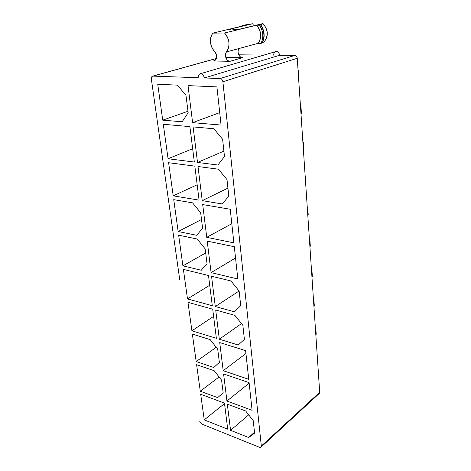 <?xml version="1.0" encoding="UTF-8"?>
<svg xmlns="http://www.w3.org/2000/svg" width="471" height="471" viewBox="0 0 471 471"><rect width="100%" height="100%" fill="white"/><g stroke="black" fill="none" stroke-linecap="round" stroke-linejoin="round"><path stroke-width="0.71" d="M179.745 279.78L151.338 78.957L179.745 279.78M273.716 55.201C273.728 52.976 274.617 51.751 276.383 51.522C278.19 51.781 279.274 53.023 279.639 55.266C278.926 52.452 277.625 51.233 275.729 51.61L200.122 73.806C202.077 73.429 203.49 74.812 204.367 77.956L279.639 55.266L204.367 77.956L220.145 78.522L294.752 55.431L279.639 55.266L294.752 55.431C296.153 55.631 296.983 56.579 297.248 58.28L222.889 81.754L261.328 446.025L319.697 392.314L297.248 58.28L319.697 392.314L318.184 393.703M261.005 447.167L319.297 393.444L319.697 392.314L261.328 446.025L260.963 447.203L259.503 447.297L201.859 424.1L199.769 421.374L201.859 424.1L259.503 447.297C260.722 447.656 261.328 447.232 261.328 446.025L222.889 81.754C222.53 79.852 221.617 78.775 220.145 78.522L204.367 77.956C203.878 75.46 202.689 74.047 200.799 73.723C198.974 73.935 198.108 75.272 198.203 77.733C198.108 75.601 198.744 74.294 200.122 73.806M227.723 429.199L224.461 403.099L200.705 394.28L204.255 419.879L227.723 429.199L204.255 419.879L224.52 403.57L204.255 419.879L200.705 394.28L224.461 403.099L227.723 429.199M227.328 404.165L230.555 430.323L248.7 414.857L230.555 430.323L248.659 437.506L254.599 433.179L253.233 420.65L245.668 410.977L227.328 404.165L245.668 410.977L253.233 420.65L254.599 433.179L248.659 437.506L254.493 432.213L248.659 437.506L230.555 430.323L227.328 404.165M196.607 364.719L200.281 391.224L219.068 376.965L200.281 391.224L217.649 397.618L223.183 392.896L221.594 380.191L214.187 370.718L196.607 364.719L214.187 370.718L221.594 380.191L223.183 392.896L217.649 397.618L200.281 391.224L196.607 364.719M226.94 401.039L252.109 410.312L249.1 382.64L223.595 373.933L226.94 401.039L249.159 383.182L226.94 401.039L223.595 373.933L249.1 382.64L252.109 410.312L226.94 401.039M192.362 334.086L196.171 361.551L216.213 347.274L196.171 361.551L213.769 367.504L219.368 362.358L217.72 349.188L210.184 339.615L192.362 334.086L210.184 339.615L217.72 349.188L219.368 362.358L213.769 367.504L196.171 361.551L192.362 334.086M223.195 370.689L248.741 379.332L245.615 350.607L219.727 342.576L223.195 370.689L245.933 353.538L223.195 370.689L219.727 342.576L245.615 350.607L248.741 379.332L223.195 370.689M216.36 338.308L212.721 309.2L187.964 302.329L191.909 330.801L216.36 338.308L191.909 330.801L213.616 316.377L191.909 330.801L187.964 302.329L212.721 309.2L216.36 338.308M215.712 310.03L219.315 339.214L241.482 323.612L219.315 339.214L238.232 345.019L244.39 339.356L242.865 325.337L234.888 315.352L215.712 310.03L234.888 315.352L242.865 325.337L244.39 339.356L238.232 345.019L219.315 339.214L215.712 310.03M212.286 305.72L208.506 275.494L183.396 269.383L187.493 298.926L212.286 305.72L187.493 298.926L209.725 285.238L187.493 298.926L183.396 269.383L208.506 275.494L212.286 305.72M211.544 276.236L215.282 306.539L239.097 291.019L215.282 306.539L234.487 311.802L240.716 305.632L239.133 291.06L231.008 280.969L211.544 276.236L231.008 280.969L239.133 291.06L240.716 305.632L234.487 311.802L215.282 306.539L211.544 276.236M178.656 235.182L182.907 265.85L205.692 252.968L182.907 265.85L201.258 270.248L207.028 263.66L205.185 248.9L197.237 239.038L178.656 235.182L197.237 239.038L205.185 248.9L207.028 263.66L201.258 270.248L182.907 265.85L178.656 235.182M211.096 272.609L237.82 279.015L234.311 246.727L207.211 241.105L211.096 272.609L235.535 257.984L211.096 272.609L207.211 241.105L234.311 246.727L237.82 279.015L211.096 272.609M173.734 199.651L178.15 231.514L201.511 219.51L178.15 231.514L196.76 235.306L202.589 228.158L200.67 212.815L192.586 202.854L173.734 199.651L192.586 202.854L200.67 212.815L202.589 228.158L196.76 235.306L178.15 231.514L173.734 199.651M206.745 237.337L233.887 242.865L230.231 209.248L202.707 204.573L206.745 237.337L231.803 223.713L206.745 237.337L202.707 204.573L230.231 209.248L233.887 242.865L206.745 237.337M199.086 200.128L194.835 166.128L168.612 162.713L173.204 195.842L199.086 200.128L173.204 195.842L197.166 184.785L173.204 195.842L168.612 162.713L194.835 166.128L199.086 200.128M198.014 166.54L202.218 200.646L227.929 188.117L202.218 200.646L222.324 203.978L228.794 196.06L227.004 179.598L218.403 169.195L198.014 166.54L218.403 169.195L227.004 179.598L228.794 196.06L222.324 203.978L202.218 200.646L198.014 166.54M194.329 162.053L189.901 126.634L163.29 124.279L168.065 158.745L194.329 162.053L168.065 158.745L192.663 148.73L168.065 158.745L163.29 124.279L189.901 126.634L194.329 162.053M193.128 126.923L197.508 162.454L223.902 151.114L197.508 162.454L217.932 165.027L224.484 156.431L222.612 139.263L213.846 128.754L193.128 126.923L213.846 128.754L222.612 139.263L224.484 156.431L217.932 165.027L197.508 162.454L193.128 126.923M157.744 84.256L162.719 120.152L187.976 111.268L162.719 120.152L182.153 121.783L188.165 112.734L185.992 95.389L177.437 85.139L157.744 84.256L177.437 85.139L185.992 95.389L188.165 112.734L182.153 121.783L162.719 120.152L157.744 84.256M192.598 122.66L221.07 125.056L216.913 86.899L188.029 85.61L192.598 122.66L219.716 112.628L192.598 122.66L188.029 85.61L216.913 86.899L221.07 125.056L192.598 122.66M198.203 77.733L153.004 76.114C151.78 76.261 151.226 77.209 151.338 78.957C151.191 77.509 151.609 76.579 152.586 76.161L216.395 58.51L153.004 76.114L198.203 77.733M238.768 54.813L263.878 55.089L238.768 54.813M220.145 78.522C221.617 78.775 222.53 79.852 222.889 81.754L297.248 58.28C296.983 56.579 296.153 55.631 294.752 55.431L220.145 78.522M242.594 57.68L230.019 61.301L213.304 61L214.876 60.565L213.304 61L230.019 61.301L242.594 57.68C239.021 57.839 236.572 51.292 239.162 48.478L226.498 51.922C223.908 54.777 226.427 61.448 230.019 61.301C228.194 61.136 226.816 59.952 225.886 57.762C225.132 55.484 225.338 53.535 226.498 51.922C228.476 49.208 229.277 46.064 228.9 42.496C228.565 38.922 227.116 35.755 224.561 32.994L212.786 33.129C210.878 35.896 210.131 39.028 210.537 42.525C210.896 46.017 212.321 49.119 214.805 51.828C216.277 53.447 216.878 55.384 216.613 57.633C216.148 59.782 215.047 60.906 213.304 61L214.099 60.906C217.249 58.828 217.484 55.802 214.805 51.828C209.783 45.658 209.106 39.423 212.786 33.129L244.938 25.458L212.786 33.129L224.561 32.994C229.707 39.352 230.348 45.663 226.498 51.922L239.162 48.478C237.996 50.067 237.778 51.981 238.509 54.218C239.421 56.373 240.781 57.521 242.594 57.68L226.398 57.456L242.594 57.68M256.524 25.24L224.561 32.994L256.524 25.24C258.979 27.86 260.345 30.88 260.61 34.295C260.916 37.704 260.074 40.718 258.079 43.332C261.976 37.309 261.458 31.28 256.524 25.24L259.48 25.187L256.524 25.24M239.162 48.478L258.079 43.332L239.162 48.478M264.449 41.483L262.1 43.032L258.079 43.332L261.016 43.326C262.459 40.447 263.036 37.427 262.741 34.271C262.512 31.115 261.423 28.089 259.48 25.187L262.977 23.55L240.975 28.884L231.496 29.967C228.6 29.944 228.247 29.638 230.431 29.043L252.562 23.762L243.171 25.251L242.065 25.516L244.938 25.458L242.065 25.516L241.729 26.223L242.065 25.516L243.183 25.246M260.581 24.916L259.48 25.187C263.33 31.257 263.842 37.303 261.016 43.326L262.1 43.032C264.926 37.015 264.419 30.974 260.581 24.916C264.419 30.974 264.926 37.015 262.1 43.032M262.329 42.949C265.179 36.932 264.673 30.898 260.81 24.845C264.673 30.898 265.179 36.932 262.329 42.949L264.437 41.501C268.523 35.531 268.028 29.561 262.953 23.597L260.81 24.845M253.333 24.928L252.562 23.762L230.431 29.043L230.519 29.961L230.431 29.043L228.965 29.632C228.482 30.385 237.408 29.779 240.975 28.884L263.012 23.579C268.205 29.738 268.682 35.714 264.437 41.495L264.443 41.495C268.523 35.531 268.028 29.561 262.953 23.597M248.953 24.309L252.173 23.815M317.342 357.295L317.737 356.93L317.307 356.8L317.737 356.93L317.342 357.295M318.055 361.71L317.719 362.911L318.055 361.71L317.737 356.93L318.055 361.71M316.218 334.192L315.87 335.37L316.218 334.192L315.882 329.253L315.482 329.57L315.882 329.253L315.452 329.135L315.882 329.253L316.218 334.192M314.31 305.773L313.969 300.669L313.556 300.928L313.969 300.669L313.533 300.563L313.969 300.669L314.31 305.773L313.957 306.921L314.31 305.773M312.344 276.4L311.985 277.525L312.344 276.4L311.99 271.119L311.543 271.025L311.99 271.119L312.344 276.4M310.312 246.027L309.942 247.122L310.312 246.027L309.947 240.569L309.494 240.487L309.947 240.569L310.312 246.027M308.211 214.605L307.828 215.671L308.211 214.605L307.828 208.959L307.369 208.883L307.828 208.959L308.211 214.605M306.032 182.077L305.638 183.107L306.032 182.077L305.638 176.231L305.173 176.172L305.638 176.231L306.032 182.077M303.777 148.389L303.371 149.378L303.777 148.389L303.371 142.324L302.894 142.254L303.371 142.324L303.777 148.389M301.434 113.464L301.022 114.412L301.434 113.464L301.016 107.176L300.527 107.029L301.016 107.176L301.434 113.464M299.014 77.244L298.585 78.145L299.014 77.244L298.573 70.721L298.072 70.485L298.573 70.721L299.014 77.244M216.419 58.439L152.586 76.161"/></g></svg>
